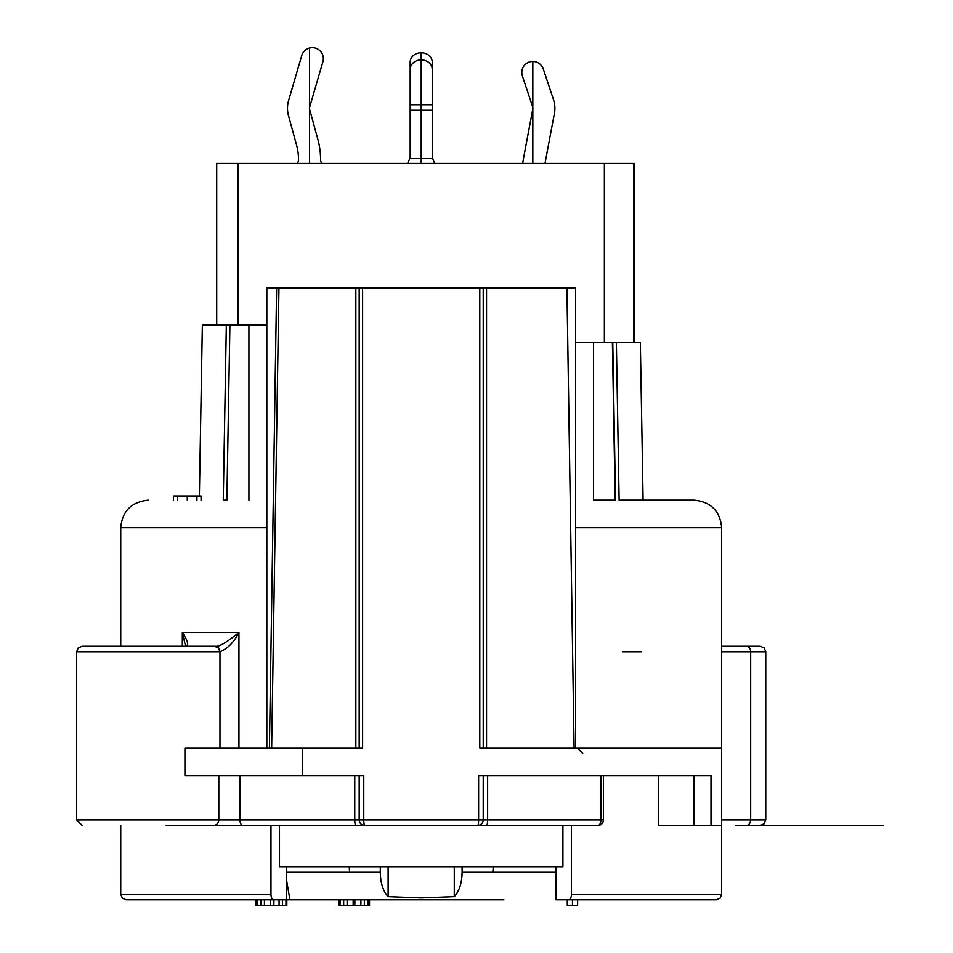 <?xml version="1.0" encoding="UTF-8"?>
<svg xmlns="http://www.w3.org/2000/svg" width="953" height="953" viewBox="0 0 953 953"><rect width="100%" height="100%" fill="white"/><g stroke="black" fill="none" stroke-linecap="round" stroke-linejoin="round"><path stroke-width="1.43" d="M120.733 825.405L120.733 894.319L122.318 898.191L126.249 899.835L503.887 899.835M380.295 866.753L380.295 872.269C380.461 883.026 383.07 891.15 388.121 896.666L421.202 897.929L454.271 896.666C459.358 891.031 461.955 882.895 462.098 872.269L462.098 866.753M286.376 879.166L289.926 899.835M279.479 825.405L279.479 866.753L562.913 866.753L562.913 825.405L270.962 825.405L270.962 894.319A5.515 2.752 -90 0 0 273.725 899.835M151.61 899.835L286.4 899.835L286.46 866.753M555.933 866.753L555.992 899.835L716.144 899.835L720.075 898.191L721.659 894.319L571.431 894.319L571.431 825.405L562.913 825.405M690.782 899.835L555.992 899.835M255.809 899.835L255.809 905.35L286.817 905.35L286.817 899.835L338.506 899.835L338.506 905.35L369.514 905.35L369.514 899.835M721.659 646.229L760.256 646.229L721.659 646.229M658.726 775.516L658.726 825.405L721.659 825.405L721.659 651.745L721.659 747.95L479.788 747.95L479.788 287.889L276.93 287.889M638.891 500.134L694.094 500.134C710.843 501.766 720.027 510.963 721.659 527.7L575.564 527.7M575.564 747.95L575.564 287.889L479.788 287.889M284.292 287.889L266.828 287.889L266.828 747.95M276.62 287.889L269.401 747.95M633.542 163.428L633.542 342.603L616.365 342.603L640.345 342.603L634.412 342.603L634.412 163.428L604.369 163.428L604.369 342.603L575.564 342.603M612.398 342.603L593.481 342.603L593.481 500.134L615.15 500.134L612.398 342.603L616.377 342.603L612.779 342.603L615.531 500.134M633.542 342.603L634.412 342.603M604.369 163.428L238.024 163.428L238.024 325.092L248.912 325.092L202.346 325.092L199.368 496.001M238.024 163.428L216.7 163.428L216.7 325.092L229.911 325.092L226.862 500.134L229.911 325.092M640.678 500.134L619.128 500.134L616.377 342.603M226.326 325.092L223.264 500.134L226.862 500.134M248.912 500.134L248.912 325.092L266.828 325.092M271.641 747.95L278.955 287.889M362.605 287.889L362.605 747.95L184.918 747.95L184.918 775.516L363.772 775.516L363.772 819.902L478.62 819.902L478.62 775.516L710.998 775.516L710.998 825.405M359.174 747.95L359.174 287.889M882.966 825.405L735.442 825.405M582.736 753.466L577.22 747.95M571.431 825.405L586.929 825.405M166.132 825.405L597.948 825.405A5.515 2.99 -90 0 0 600.938 819.902L600.938 775.516M76.633 651.745L219.964 651.745L218.38 647.885L214.461 646.229L82.137 646.229L78.217 647.885L76.633 651.745L76.633 819.902L359.174 819.902L359.174 775.516M211.995 646.229L211.28 646.229L211.995 646.229M189.647 646.229L215.604 646.229C218.976 646.932 226.754 642.346 238.941 632.447C233.902 642.334 227.541 648.755 219.881 651.745M183.536 646.229C189.313 646.944 188.908 642.346 182.321 632.447L185.144 644.454C185.406 646.074 184.87 646.67 183.536 646.229M364.689 825.405A5.515 5.515 0 0 1 359.174 819.902L363.772 819.902A5.515 0.917 90 0 0 364.689 825.405M483.219 775.516L483.219 819.902A5.515 5.515 0 0 1 477.703 825.405A5.515 0.917 -90 0 0 478.62 819.902L487.626 819.902A5.515 1.108 90 0 1 486.518 825.405M571.431 894.319A5.515 2.752 90 0 1 568.667 899.835M483.219 287.889L483.219 747.95M566.916 287.889L574.099 747.95M201.047 500.134L201.047 496.001L177.615 496.001L177.615 500.134M196.914 500.134L196.914 496.001M187.264 500.134L187.264 496.001M173.482 500.134L173.482 496.001L177.615 496.001M643.096 500.134L640.345 342.603L643.096 500.134M297.086 163.428A5.515 5.515 0 0 0 298.527 159.699A55.131 55.131 0 0 0 296.574 145.154L288.485 115.575A27.566 27.566 0 0 1 288.604 100.577L301.732 55.596A11.031 11.031 0 0 1 315.395 48.091A11.031 11.031 0 0 1 322.9 61.766L309.773 106.748A5.515 5.515 0 0 0 309.749 109.75L317.849 139.341A77.181 77.181 0 0 1 320.577 159.699A5.515 5.515 0 0 0 322.031 163.428M407.67 163.428L409.766 158.603A5.515 4.836 0 0 0 410.171 156.792L410.171 62.159A11.031 9.423 180 0 1 421.202 52.737A11.031 9.423 180 0 1 432.221 62.159L432.221 156.792A5.515 4.836 0 0 0 432.626 158.603L434.723 163.428M410.171 69.319A11.031 9.423 0 0 1 421.202 59.896A11.031 9.423 0 0 1 432.221 69.319M522.721 163.428A104.747 104.747 0 0 1 523.614 157.853L532.739 109.309A5.515 5.515 0 0 0 532.56 106.557L522.375 75.942A11.031 11.031 0 0 1 529.356 61.993A11.031 11.031 0 0 1 543.293 68.985L553.479 99.6A27.566 27.566 0 0 1 554.42 113.395L545.283 161.927A82.697 82.697 0 0 0 545.021 163.428M454.271 896.666L454.271 866.753M388.121 896.666L388.121 866.753M567.297 899.835L567.297 905.35L577.625 905.35L577.625 899.835M572.467 905.35L572.467 899.835M339.363 905.35L339.363 899.835M340.221 905.35L340.221 899.835M343.664 905.35L343.664 899.835M347.118 905.35L347.118 899.835M353.146 905.35L353.146 899.835M354.861 905.35L354.861 899.835M360.901 905.35L360.901 899.835M364.344 905.35L364.344 899.835M367.787 905.35L367.787 899.835M368.644 905.35L368.644 899.835M256.667 905.35L256.667 899.835M257.524 905.35L257.524 899.835M260.967 905.35L260.967 899.835M264.422 905.35L264.422 899.835M270.449 905.35L270.449 899.835M273.892 905.35L273.892 899.835M279.062 905.35L279.062 899.835M282.505 905.35L282.505 899.835M285.948 905.35L285.948 899.835M239.918 775.516L239.918 819.902A5.515 3.026 90 0 0 242.944 825.405L270.962 825.405M532.834 163.428L532.834 61.433M421.202 163.428L421.202 52.737M309.558 163.428L309.558 47.65M462.098 872.269L555.944 872.269M286.448 872.269L380.295 872.269M492.82 872.269L493.273 866.753M120.733 894.319L270.962 894.319M238.941 747.95L238.941 632.447L182.321 632.447L182.321 646.229M266.828 527.7L120.733 527.7L120.733 646.229M355.85 747.95L355.85 287.889M302.72 747.95L302.72 775.516M721.659 819.902L750.678 819.902A5.515 4.348 90 0 1 746.318 825.405M765.759 819.902L765.759 651.745L750.678 651.745L750.678 819.902L765.759 819.902L764.175 823.761L760.256 825.405M622.547 651.745L641.166 651.745M746.318 646.229A5.515 4.348 90 0 1 750.678 651.745L721.659 651.745L721.659 527.7M694.01 775.516L694.01 825.405M218.809 775.516L218.809 819.902A5.515 5.42 90 0 1 213.389 825.405M219.583 649.732A5.515 4.277 -90 0 0 215.604 646.229M487.626 775.516L487.626 819.902L603.463 819.902A5.515 5.515 0 0 1 597.948 825.405L597.948 825.405M354.766 775.516L354.766 819.902A5.515 1.108 90 0 0 355.874 825.405M486.542 747.95L486.542 287.889M409.766 158.603L432.626 158.603M410.171 104.735L432.221 104.735M432.221 110.238L410.171 110.238M349.227 866.753L349.572 872.269M286.4 899.835L289.915 899.835M721.659 825.405L721.659 894.319M765.759 651.745L764.175 647.885L760.256 646.229M684.611 500.134L644.776 500.134M219.964 651.745L219.964 747.95M603.463 775.516L603.463 819.902M76.633 819.902L82.137 825.405M120.733 527.7C122.21 511.118 131.407 501.921 148.299 500.134"/></g></svg>
